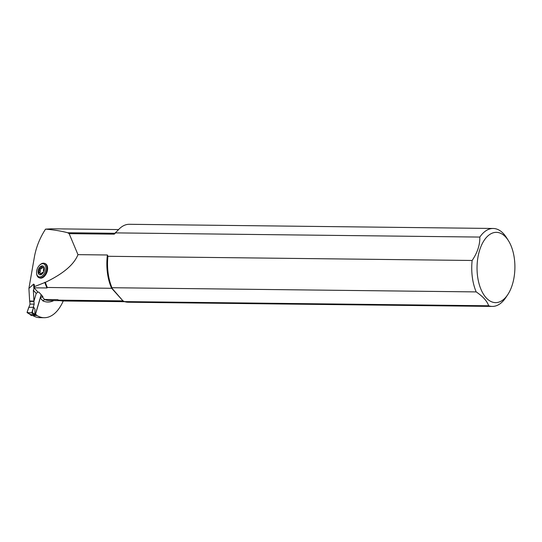 <?xml version="1.0" encoding="UTF-8"?>
<svg xmlns="http://www.w3.org/2000/svg" width="542" height="542" viewBox="0 0 542 542"><rect width="100%" height="100%" fill="white"/><g stroke="black" fill="none" stroke-linecap="round" stroke-linejoin="round"><path stroke-width="0.81" d="M34.207 286.698L34.376 284.774L33.631 284.083L28.909 288.425L34.41 256.894C36.192 247.057 39.905 237.809 45.542 229.137C53.678 229.801 61.056 231 67.662 232.742L114.816 233.284L117.77 230.492A38.977 20.996 90.7 0 1 129.314 224.293L493.186 228.473A38.977 20.996 90.7 0 0 479.826 237.071C479.995 244.889 477.427 252.687 472.136 260.472L107.926 256.285L107.397 254.984L77.967 254.645C74.071 264.557 63.211 273.785 45.372 282.328L34.207 286.698A38.17 20.562 90.7 0 0 34.248 286.793L34.553 287.822L46.998 287.965L47.323 287.47L112.045 288.303L111.984 287.721A38.977 20.996 -89.3 0 1 107.926 256.285M69.281 233.975L77.967 254.645M69.295 233.744L67.662 232.742M39.024 277.707L39.668 277.958A7.676 4.709 -68.9 0 0 46.829 272.49A7.676 4.709 -68.9 0 0 45.203 263.629L44.559 263.385A7.676 4.709 111.1 0 1 46.185 272.247A7.676 4.709 111.1 0 1 39.024 277.707A7.676 4.709 111.1 0 1 36.639 273.744L36.585 273.195A6.897 4.228 -68.9 0 0 41.084 276.644A6.897 4.228 -68.9 0 0 45.806 269.327A6.897 4.228 -68.9 0 0 39.722 265.085A6.897 4.228 -68.9 0 0 36.626 271.318A6.897 4.228 -68.9 0 0 36.585 273.195M34.857 315.478L36.924 315.498A44.498 23.977 90.7 0 0 44.22 317.707A44.498 23.977 90.7 0 0 63.238 300.986M32.696 315.512A44.498 23.977 90.7 0 0 39.891 317.659L44.22 317.707M51.802 228.792L45.542 229.137M36.924 315.498L35.535 314.123L40.304 297.985L42.926 300.905L44.546 299.482L57.472 299.631L58.699 300.146L122.973 300.885L111.598 288.208A38.475 20.732 -89.3 0 1 107.397 254.984M58.014 299.78L57.472 299.631A38.17 20.562 -89.3 0 0 58.543 300.051M34.403 288.181L37.913 292.097L36.219 293.439L33.963 301.081L33.34 290.227L34.553 287.822M37.913 292.097L38.848 292.104L42.933 296.657L41.998 296.643L44.546 299.482A38.17 20.562 90.7 0 0 49.159 300.519L60.25 300.647M33.963 301.081L29.634 301.034L28.909 288.425M40.304 297.985L41.998 296.643M45.372 282.328A38.475 20.732 90.7 0 0 47.323 287.47M58.699 300.146A38.475 20.732 90.7 0 0 62.858 300.979L124.741 301.691M479.826 237.071L115.622 232.884L114.24 234.164L69.39 233.649M114.24 234.164A38.475 20.732 -89.3 0 1 114.816 233.284L115.636 232.864A38.977 20.996 -89.3 0 0 115.622 232.884L115.602 232.911M508.389 240.607A35.142 18.929 90.7 0 0 505.896 237.288A35.142 18.929 90.7 0 0 481.858 244.456A35.142 18.929 90.7 0 0 481.052 289.536A35.142 18.929 90.7 0 0 507.766 294.631A35.142 18.929 90.7 0 0 508.389 240.607L506.513 237.64A38.977 20.996 90.7 0 0 493.186 228.473M111.984 287.721L476.194 291.908C483.037 296.555 487.183 301.176 488.64 305.776A38.977 20.996 90.7 0 0 492.292 306.42A38.977 20.996 90.7 0 0 505.645 297.815L507.766 294.631M488.64 305.776L124.43 301.589A38.977 20.996 -89.3 0 0 128.081 302.233L492.292 306.42M472.136 260.472A38.977 20.996 90.7 0 0 476.194 291.908M112.045 288.303L122.973 300.885L124.43 301.589M42.967 266.014A4.654 2.852 -68.9 0 0 38.699 269.354A4.654 2.852 -68.9 0 0 39.613 274.692M40.433 274.096A0.772 0.474 111.1 0 0 41.436 273.703A1.748 1.07 111.1 0 1 43.021 272.341A0.772 0.474 111.1 0 0 43.645 271.081A1.748 1.07 111.1 0 1 43.949 268.622A0.772 0.474 111.1 0 0 43.631 267.565A1.748 1.07 111.1 0 1 42.845 267.694A1.748 1.07 111.1 0 1 42.303 266.833A0.772 0.474 111.1 0 0 41.287 267.057A1.748 1.07 111.1 0 1 39.823 268.439A0.772 0.474 111.1 0 0 39.159 269.794A1.748 1.07 111.1 0 1 38.882 271.982A0.772 0.474 111.1 0 0 39.099 273.195A1.748 1.07 111.1 0 1 39.884 273.066A1.748 1.07 111.1 0 1 40.433 274.096L41.056 274.34M44.315 269.652A4.654 2.852 111.1 0 1 39.539 274.665A4.654 2.852 111.1 0 1 38.557 269.293A4.654 2.852 111.1 0 1 42.893 265.98A4.654 2.852 111.1 0 1 44.315 269.652M39.722 265.085L40.128 264.713A7.676 4.709 111.1 0 1 44.559 263.385M38.882 271.982L39.952 272.396A0.772 0.474 111.1 0 0 39.681 273.026M39.159 269.794L40.23 270.207A1.748 1.07 111.1 0 1 39.952 272.396M39.823 268.439L40.894 268.852A0.772 0.474 111.1 0 0 40.23 270.207M41.287 267.057L42.364 267.47A1.748 1.07 111.1 0 1 40.894 268.852M44.112 268.148A1.748 1.07 111.1 0 1 43.916 268.107L42.845 267.694M43.631 267.565L44.058 267.728M39.884 273.066L40.955 273.48A1.748 1.07 111.1 0 1 41.375 273.9M30.989 315.214A0.461 0.346 -45.1 0 0 31.273 315.498L34.634 315.539A0.461 0.346 -45.1 0 0 35.142 315.132L41.178 294.699M33.868 301.081L34.173 304.143L33.394 306.792L35.013 309.258L34.79 314.529L30.454 314.536L27.364 312.72A0.461 0.346 134.9 0 1 27.1 312.294L30.04 304.096L29.729 301.034M27.364 312.72L31.754 312.775L33.672 314.421M31.754 312.775A0.461 0.346 -45.1 0 0 32.269 312.355L34.79 314.529M35.013 309.258L33.394 306.792M32.269 312.355L33.536 307.355L28.78 307.3L27.1 312.294C28.353 312.795 29.905 312.958 31.754 312.775L33.536 307.355L28.78 307.3M29.62 301.406L33.753 301.454M30.04 304.096L34.173 304.143M114.816 233.284A44.498 23.977 -89.3 0 1 116.225 232.254M33.889 288.568L33.631 284.083M36.219 293.439L33.34 290.227M42.926 300.905A39.702 21.389 90.7 0 0 53.76 300.573M123.772 301.169A38.475 20.732 -89.3 0 1 122.973 300.885M46.998 287.965A38.17 20.562 -89.3 0 1 44.769 282.253M35.142 315.132L34.586 314.584M34.634 315.539L33.441 314.346M31.273 315.498L30.081 314.313M51.375 228.792L118.596 229.564M31.07 315.417L30.115 314.468M27.202 312.68L30.135 314.482"/></g></svg>

